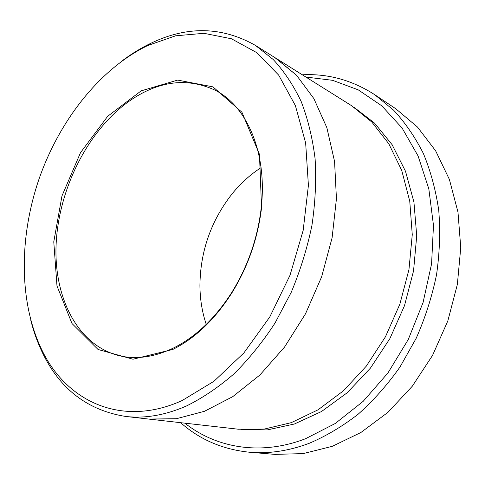 <?xml version="1.0" encoding="UTF-8"?>
<svg xmlns="http://www.w3.org/2000/svg" width="485" height="485" viewBox="0 0 485 485"><rect width="100%" height="100%" fill="white"/><g stroke="black" fill="none" stroke-linecap="round" stroke-linejoin="round"><path stroke-width="0.73" d="M184.852 423.162C216.183 447.952 260.706 456.076 305.586 438.695L335.22 423.508L363.132 401.374L387.909 373.001L408.249 339.548L423.059 302.567L431.583 263.864L433.475 225.355L428.819 188.859L418.094 155.994L402.077 128.016L381.768 105.815L358.245 89.864L332.613 80.322L305.902 77.042M274.886 57.6L296.499 75.23L313.868 98.582L326.841 127.646L334.571 161.475L336.432 198.741L332.098 237.795L321.646 276.777L305.526 313.777L284.574 347.017L259.893 375.008L232.764 396.639L204.5 411.28L176.364 418.725L148.477 419.04M149.459 419.155L238.311 429.213L264.361 429.061L291.291 422.641L318.039 409.825L343.435 390.807L366.272 366.175L385.411 336.857L399.876 304.137L408.958 269.539L412.262 234.685L409.752 201.184L401.744 170.484L388.812 143.79L371.759 121.99L351.479 105.627L275.729 58.121L296.505 75.223L313.868 98.582L326.848 127.646L334.577 161.475L336.438 198.741L332.104 237.795L321.646 276.777L305.532 313.783L284.574 347.024L259.893 375.008L232.764 396.645L204.506 411.286L176.364 418.731L149.459 419.155L125.688 416.457C144.985 418.707 165.258 415.202 186.507 405.957C202.718 397.942 218.529 387.26 233.934 373.905C248.866 359.118 262.555 342.186 274.995 323.107L291.2 292.382C300.294 270.612 307.205 248.278 311.934 225.386C315.323 202.536 316.384 180.359 315.111 158.844C312.534 138.049 307.89 118.928 301.167 101.48C293.395 85.221 284.089 71.24 273.243 59.54L255.456 45.414C221.96 26.475 187.052 25.784 150.732 43.335C141.026 47.997 131.653 53.714 122.62 60.498L121.189 61.583M30.761 320.136C33.647 331.71 37.557 342.604 42.492 352.813C59.964 389.176 87.694 410.395 125.688 416.457M172.793 349.455C195.134 338.269 214.734 319.573 231.587 293.364C247.89 267.011 257.875 238.45 261.554 207.683L259.463 154.357L241.942 112.241L212.951 86.863L177.668 80.092L141.171 90.853L107.706 116.273L80.516 152.642L61.977 195.904L53.774 241.827L56.987 285.95L71.968 323.489L98.037 349.473L132.999 359.227L172.793 349.455M182.154 400.537L213.97 381.265L243.84 352.977L269.787 316.947L290.03 275.219L303.167 230.393L308.411 185.361L305.647 142.948L295.383 105.591L278.675 75.126L256.868 52.695L231.46 38.776L203.93 33.307L175.618 35.811L147.689 45.548C99.771 68.912 59.867 119.989 39.364 178.056C19.212 236.237 18.582 301.052 41.492 349.188C65.584 400.683 120.941 428.346 182.154 400.537M180.644 422.69C199.875 439.689 222.888 449.54 249.69 452.25C268.933 453.918 288.757 450.947 309.163 443.326C326.029 436.148 342.368 426.436 358.179 414.19C373.456 400.568 387.376 384.866 399.943 367.084L416.197 338.287C425.236 317.778 432.014 296.602 436.536 274.759C439.671 252.861 440.416 231.424 438.755 210.448C435.766 190.047 430.644 171.078 423.387 153.533C415.051 137.025 405.12 122.572 393.602 110.162L374.735 94.708C352.092 80.122 327.951 73.484 302.313 74.793M374.735 94.708L395.821 108.779L417.427 127.009L435.603 150.762L449.401 179.456L457.986 212.169L460.75 247.665L457.355 284.459L447.831 320.912L432.565 355.353L412.286 386.236L388.006 412.28L360.901 432.505L332.225 446.345L303.204 453.596L274.946 454.384L249.69 452.25M128.519 101.644C87.573 131.199 58.843 188.817 56.145 243.743C53.459 298.481 78.637 347.945 122.614 356.42C138.807 359.361 155.873 356.505 173.806 347.854C195.813 336.814 215.104 318.396 231.684 292.613C247.714 266.689 257.541 238.59 261.16 208.326C267.629 153.606 247.289 106.682 215.637 90.452C187.125 77.042 158.086 80.777 128.519 101.644M206.246 324.398C202.118 312.091 200.014 299.124 199.929 285.489C200.293 251.43 210.951 220.972 231.891 194.109C240.451 183.5 250.181 174.667 261.075 167.616M353.711 107.064L374.511 123.069L392.098 144.663L405.515 171.302L413.929 202.075L416.718 235.771L413.553 270.879L404.466 305.744L389.843 338.675L370.437 368.097L347.254 392.711L321.494 411.535L294.401 424.005L267.193 429.934L240.948 429.48M275.722 58.121L255.456 45.414M41.492 349.188L42.492 352.813M147.689 45.548L150.732 43.335M261.16 208.326L261.554 207.683M231.684 292.613L231.587 293.364"/></g></svg>
